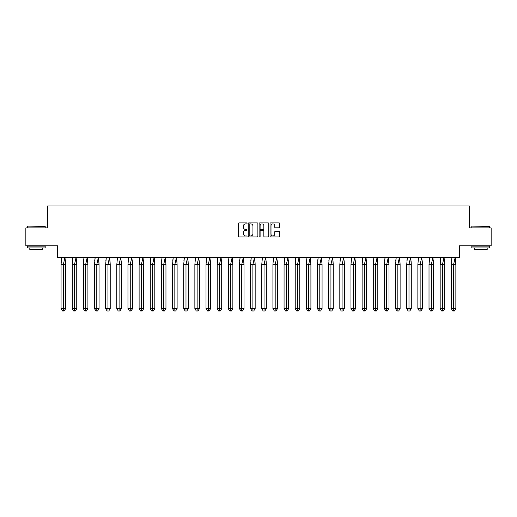 <?xml version="1.0" encoding="UTF-8"?>
<svg xmlns="http://www.w3.org/2000/svg" width="517" height="517" viewBox="0 0 517 517"><rect width="100%" height="100%" fill="white"/><g stroke="black" fill="none" stroke-linecap="round" stroke-linejoin="round"><path stroke-width="0.78" d="M247.061 223.383A0.491 0.491 0 0 0 246.57 222.892L239.119 222.892A0.704 0.704 0 0 0 238.415 223.596L238.415 236.224A0.704 0.704 0 0 0 239.119 236.928L246.57 236.928A0.491 0.491 0 0 0 247.061 236.437A0.491 0.491 0 0 0 246.57 235.946L245.607 235.946A2.242 2.242 0 0 1 243.365 233.697L243.365 232.644A2.242 2.242 0 0 1 245.607 230.401L246.57 230.401A0.491 0.491 0 0 0 247.061 229.91A0.491 0.491 0 0 0 246.57 229.419L245.607 229.419A2.242 2.242 0 0 1 243.365 227.176L243.365 226.123A2.242 2.242 0 0 1 245.607 223.874L246.57 223.874A0.491 0.491 0 0 0 247.061 223.383M25.85 227.907L25.85 245.775L57.658 245.775L57.658 257.427L459.342 257.427L459.342 245.775L491.15 245.775L491.15 227.907L469.352 227.907L469.352 205.966L47.648 205.966L47.648 227.907L25.85 227.907M279.006 227.842A0.704 0.704 0 0 0 279.703 227.137L279.703 223.596A0.704 0.704 0 0 0 279.006 222.892L270.727 222.892A0.704 0.704 0 0 0 270.023 223.596L270.023 236.224A0.704 0.704 0 0 0 270.727 236.928L279.006 236.928A0.704 0.704 0 0 0 279.703 236.224L279.703 231.946A0.704 0.704 0 0 0 279.006 231.241L275.458 231.241A0.704 0.704 0 0 0 274.76 231.946L274.76 234.065A1.874 1.874 0 0 1 272.879 235.946A1.874 1.874 0 0 1 271.005 234.065L271.005 225.755A1.874 1.874 0 0 1 272.879 223.874A1.874 1.874 0 0 1 274.76 225.755L274.76 227.137A0.704 0.704 0 0 0 275.458 227.842L279.006 227.842M257.886 223.596A0.704 0.704 0 0 0 257.182 222.892L248.903 222.892A0.704 0.704 0 0 0 248.205 223.596L248.205 236.224A0.704 0.704 0 0 0 248.903 236.928L257.182 236.928A0.704 0.704 0 0 0 257.886 236.224L257.886 223.596M259.818 222.892L268.097 222.892A0.704 0.704 0 0 1 268.795 223.596L268.795 236.224A0.704 0.704 0 0 1 268.097 236.928L264.549 236.928A0.704 0.704 0 0 1 263.851 236.224L263.851 231.105A0.704 0.704 0 0 0 263.147 230.401L260.801 230.401A0.704 0.704 0 0 0 260.096 231.105L260.096 236.437A0.491 0.491 0 0 1 259.605 236.928A0.491 0.491 0 0 1 259.114 236.437L259.114 223.596A0.704 0.704 0 0 1 259.818 222.892M249.679 223.874A0.491 0.491 0 0 0 249.188 224.365L249.188 235.455A0.491 0.491 0 0 0 249.679 235.946L250.693 235.946A2.242 2.242 0 0 0 252.942 233.697L252.942 226.123A2.242 2.242 0 0 0 250.693 223.874L249.679 223.874M263.851 225.787A1.874 1.874 0 0 0 261.97 223.913A1.874 1.874 0 0 0 260.096 225.787L260.096 228.714A0.704 0.704 0 0 0 260.801 229.419L263.147 229.419A0.704 0.704 0 0 0 263.851 228.714L263.851 225.787M61.73 257.324L61.064 264.575L61.064 308.733L61.064 264.575L62.428 264.575M65.614 308.733L64.095 311.034L62.583 311.034L61.064 308.733L65.614 308.733L65.614 264.575L65.614 308.733L64.095 311.034L62.583 311.034M61.264 260.723L61.71 257.427M65.413 260.723L65.614 264.575L64.948 257.324L63.339 264.575L63.339 311.034M65.614 264.575L61.064 264.575M27.53 226.123L45.186 226.336L27.53 226.123M36.248 247.921L27.317 247.921L27.317 246.137L45.186 246.137L45.186 247.921L36.248 247.921M42.685 247.921L42.685 249.569L29.818 249.569L29.818 247.921M472.027 226.123L489.683 226.336L472.027 226.123M480.752 247.921L471.814 247.921L471.814 246.137L489.683 246.137L489.683 247.921L480.752 247.921M487.182 247.921L487.182 249.569L474.315 249.569L474.315 247.921M72.878 257.324L72.212 264.575L72.212 308.733L72.212 264.575L73.576 264.575M76.762 308.733L75.249 311.034L73.731 311.034L72.212 308.733L76.762 308.733L76.762 264.575L76.762 308.733L75.249 311.034L73.731 311.034M72.412 260.723L72.858 257.427M76.568 260.723L76.762 264.575L76.096 257.324L74.487 264.575L74.487 311.034M84.032 257.324L83.366 264.575L83.366 308.733L83.366 264.575L84.73 264.575M87.916 308.733L86.397 311.034L84.878 311.034L83.366 308.733L87.916 308.733L87.916 264.575L87.916 308.733L86.397 311.034L84.878 311.034M83.56 260.723L84.013 257.427M87.716 260.723L87.916 264.575L87.244 257.324L85.641 264.575L85.641 311.034M95.18 257.324L94.514 264.575L94.514 308.733L94.514 264.575L95.878 264.575M99.064 308.733L97.545 311.034L96.033 311.034L94.514 308.733L99.064 308.733L99.064 264.575L99.064 308.733L97.545 311.034L96.033 311.034M94.714 260.723L95.16 257.427M98.863 260.723L99.064 264.575L98.398 257.324L96.789 264.575L96.789 311.034M106.328 257.324L105.662 264.575L105.662 308.733L105.662 264.575L107.032 264.575M110.211 308.733L108.699 311.034L107.181 311.034L105.662 308.733L110.211 308.733L110.211 264.575L110.211 308.733L108.699 311.034L107.181 311.034M105.862 260.723L106.315 257.427M110.018 260.723L110.211 264.575L109.546 257.324L107.937 264.575L107.937 311.034M117.482 257.324L116.816 264.575L116.816 308.733L116.816 264.575L118.18 264.575M121.366 308.733L119.847 311.034L118.328 311.034L116.816 308.733L121.366 308.733L121.366 264.575L121.366 308.733L119.847 311.034L118.328 311.034M117.01 260.723L117.462 257.427M121.165 260.723L121.366 264.575L120.694 257.324L119.091 264.575L119.091 311.034M76.762 264.575L72.212 264.575M87.916 264.575L83.366 264.575M99.064 264.575L94.514 264.575M110.211 264.575L105.662 264.575M121.366 264.575L116.816 264.575M128.63 257.324L127.964 264.575L127.964 308.733L127.964 264.575L129.328 264.575M132.514 308.733L130.995 311.034L129.483 311.034L127.964 308.733L132.514 308.733L132.514 264.575L132.514 308.733L130.995 311.034L129.483 311.034M128.164 260.723L128.61 257.427M132.313 260.723L132.514 264.575L131.848 257.324L130.239 264.575L130.239 311.034M132.514 264.575L127.964 264.575M139.777 257.324L139.112 264.575L139.112 308.733L139.112 264.575L140.482 264.575M143.661 308.733L142.149 311.034L140.63 311.034L139.112 308.733L143.661 308.733L143.661 264.575L143.661 308.733L142.149 311.034L140.63 311.034M139.312 260.723L139.764 257.427M143.468 260.723L143.661 264.575L142.996 257.324L141.387 264.575L141.387 311.034M143.661 264.575L139.112 264.575M150.932 257.324L150.266 264.575L150.266 308.733L150.266 264.575L151.63 264.575M154.816 308.733L153.297 311.034L151.778 311.034L150.266 308.733L154.816 308.733L154.816 264.575L154.816 308.733L153.297 311.034L151.778 311.034M150.46 260.723L150.912 257.427M154.615 260.723L154.816 264.575L154.15 257.324L152.541 264.575L152.541 311.034M154.816 264.575L150.266 264.575M162.079 257.324L161.414 264.575L161.414 308.733L161.414 264.575L162.777 264.575M165.963 308.733L164.445 311.034L162.933 311.034L161.414 308.733L165.963 308.733L165.963 264.575L165.963 308.733L164.445 311.034L162.933 311.034M161.614 260.723L162.06 257.427M165.763 260.723L165.963 264.575L165.298 257.324L163.689 264.575L163.689 311.034M165.963 264.575L161.414 264.575M173.234 257.324L172.562 264.575L172.562 308.733L172.562 264.575L173.932 264.575M177.111 308.733L175.599 311.034L174.08 311.034L172.562 308.733L177.111 308.733L177.111 264.575L177.111 308.733L175.599 311.034L174.08 311.034M172.762 260.723L173.214 257.427M176.917 260.723L177.111 264.575L176.446 257.324L174.836 264.575L174.836 311.034M177.111 264.575L172.562 264.575M184.382 257.324L183.716 264.575L183.716 308.733L183.716 264.575L185.08 264.575M188.266 308.733L186.747 311.034L185.228 311.034L183.716 308.733L188.266 308.733L188.266 264.575L188.266 308.733L186.747 311.034L185.228 311.034M183.91 260.723L184.362 257.427M188.065 260.723L188.266 264.575L187.6 257.324L185.991 264.575L185.991 311.034M188.266 264.575L183.716 264.575M195.529 257.324L194.864 264.575L194.864 308.733L194.864 264.575L196.227 264.575M199.413 308.733L197.895 311.034L196.382 311.034L194.864 308.733L199.413 308.733L199.413 264.575L199.413 308.733L197.895 311.034L196.382 311.034M195.064 260.723L195.51 257.427M199.213 260.723L199.413 264.575L198.748 257.324L197.139 264.575L197.139 311.034M199.413 264.575L194.864 264.575M206.684 257.324L206.012 264.575L206.012 308.733L206.012 264.575L207.382 264.575M210.561 308.733L209.049 311.034L207.53 311.034L206.012 308.733L210.561 308.733L210.561 264.575L210.561 308.733L209.049 311.034L207.53 311.034M206.212 260.723L206.664 257.427M210.367 260.723L210.561 264.575L209.896 257.324L208.286 264.575L208.286 311.034M210.561 264.575L206.012 264.575M217.831 257.324L217.166 264.575L217.166 308.733L217.166 264.575L218.529 264.575M221.715 308.733L220.197 311.034L218.678 311.034L217.166 308.733L221.715 308.733L221.715 264.575L221.715 308.733L220.197 311.034L218.678 311.034M217.36 260.723L217.812 257.427M221.515 260.723L221.715 264.575L221.05 257.324L219.441 264.575L219.441 311.034M221.715 264.575L217.166 264.575M228.979 257.324L228.314 264.575L228.314 308.733L228.314 264.575L229.677 264.575M232.863 308.733L231.345 311.034L229.832 311.034L228.314 308.733L232.863 308.733L232.863 264.575L232.863 308.733L231.345 311.034L229.832 311.034M228.514 260.723L228.96 257.427M232.663 260.723L232.863 264.575L232.198 257.324L230.588 264.575L230.588 311.034M232.863 264.575L228.314 264.575M240.134 257.324L239.468 264.575L239.468 308.733L239.468 264.575L240.832 264.575M244.011 308.733L242.499 311.034L240.98 311.034L239.468 308.733L244.011 308.733L244.011 264.575L244.011 308.733L242.499 311.034L240.98 311.034M239.662 260.723L240.114 257.427M243.817 260.723L244.011 264.575L243.345 257.324L241.736 264.575L241.736 311.034M244.011 264.575L239.468 264.575M251.281 257.324L250.616 264.575L250.616 308.733L250.616 264.575L251.979 264.575M255.165 308.733L253.647 311.034L252.128 311.034L250.616 308.733L255.165 308.733L255.165 264.575L255.165 308.733L253.647 311.034L252.128 311.034M250.816 260.723L251.262 257.427M254.965 260.723L255.165 264.575L254.5 257.324L252.891 264.575L252.891 311.034M255.165 264.575L250.616 264.575M262.429 257.324L261.764 264.575L261.764 308.733L261.764 264.575L263.127 264.575M266.313 308.733L264.794 311.034L263.282 311.034L261.764 308.733L266.313 308.733L266.313 264.575L266.313 308.733L264.794 311.034L263.282 311.034M261.964 260.723L262.41 257.427M266.113 260.723L266.313 264.575L265.648 257.324L264.038 264.575L264.038 311.034M266.313 264.575L261.764 264.575M273.583 257.324L272.918 264.575L272.918 308.733L272.918 264.575L274.281 264.575M277.461 308.733L275.949 311.034L274.43 311.034L272.918 308.733L277.461 308.733L277.461 264.575L277.461 308.733L275.949 311.034L274.43 311.034M273.112 260.723L273.564 257.427M277.267 260.723L277.461 264.575L276.795 257.324L275.186 264.575L275.186 311.034M277.461 264.575L272.918 264.575M284.731 257.324L284.066 264.575L284.066 308.733L284.066 264.575L285.429 264.575M288.615 308.733L287.097 311.034L285.584 311.034L284.066 308.733L288.615 308.733L288.615 264.575L288.615 308.733L287.097 311.034L285.584 311.034M284.266 260.723L284.712 257.427M288.415 260.723L288.615 264.575L287.95 257.324L286.34 264.575L286.34 311.034M288.615 264.575L284.066 264.575M295.879 257.324L295.213 264.575L295.213 308.733L295.213 264.575L296.577 264.575M299.763 308.733L298.244 311.034L296.732 311.034L295.213 308.733L299.763 308.733L299.763 264.575L299.763 308.733L298.244 311.034L296.732 311.034M295.414 260.723L295.86 257.427M299.563 260.723L299.763 264.575L299.097 257.324L297.488 264.575L297.488 311.034M299.763 264.575L295.213 264.575M307.033 257.324L306.368 264.575L306.368 308.733L306.368 264.575L307.731 264.575M310.911 308.733L309.399 311.034L307.88 311.034L306.368 308.733L310.911 308.733L310.911 264.575L310.911 308.733L309.399 311.034L307.88 311.034M306.562 260.723L307.014 257.427M310.717 260.723L310.911 264.575L310.245 257.324L308.643 264.575L308.643 311.034M310.911 264.575L306.368 264.575M318.181 257.324L317.516 264.575L317.516 308.733L317.516 264.575L318.879 264.575M322.065 308.733L320.546 311.034L319.034 311.034L317.516 308.733L322.065 308.733L322.065 264.575L322.065 308.733L320.546 311.034L319.034 311.034M317.716 260.723L318.162 257.427M321.865 260.723L322.065 264.575L321.4 257.324L319.79 264.575L319.79 311.034M322.065 264.575L317.516 264.575M329.329 257.324L328.663 264.575L328.663 308.733L328.663 264.575L330.027 264.575M333.213 308.733L331.701 311.034L330.182 311.034L328.663 308.733L333.213 308.733L333.213 264.575L333.213 308.733L331.701 311.034L330.182 311.034M328.864 260.723L329.31 257.427M333.013 260.723L333.213 264.575L332.547 257.324L330.938 264.575L330.938 311.034M333.213 264.575L328.663 264.575M340.483 257.324L339.818 264.575L339.818 308.733L339.818 264.575L341.181 264.575M344.361 308.733L342.849 311.034L341.33 311.034L339.818 308.733L344.361 308.733L344.361 264.575L344.361 308.733L342.849 311.034L341.33 311.034M340.012 260.723L340.464 257.427M344.167 260.723L344.361 264.575L343.695 257.324L342.092 264.575L342.092 311.034M344.361 264.575L339.818 264.575M351.631 257.324L350.965 264.575L350.965 308.733L350.965 264.575L352.329 264.575M355.515 308.733L353.996 311.034L352.484 311.034L350.965 308.733L355.515 308.733L355.515 264.575L355.515 308.733L353.996 311.034L352.484 311.034M351.166 260.723L351.612 257.427M355.315 260.723L355.515 264.575L354.849 257.324L353.24 264.575L353.24 311.034M355.515 264.575L350.965 264.575M362.779 257.324L362.113 264.575L362.113 308.733L362.113 264.575L363.477 264.575M366.663 308.733L365.151 311.034L363.632 311.034L362.113 308.733L366.663 308.733L366.663 264.575L366.663 308.733L365.151 311.034L363.632 311.034M362.314 260.723L362.76 257.427M366.469 260.723L366.663 264.575L365.997 257.324L364.388 264.575L364.388 311.034M366.663 264.575L362.113 264.575M373.933 257.324L373.268 264.575L373.268 308.733L373.268 264.575L374.631 264.575M377.817 308.733L376.298 311.034L374.78 311.034L373.268 308.733L377.817 308.733L377.817 264.575L377.817 308.733L376.298 311.034L374.78 311.034M373.461 260.723L373.914 257.427M377.617 260.723L377.817 264.575L377.145 257.324L375.542 264.575L375.542 311.034M377.817 264.575L373.268 264.575M385.081 257.324L384.415 264.575L384.415 308.733L384.415 264.575L385.779 264.575M388.965 308.733L387.446 311.034L385.934 311.034L384.415 308.733L388.965 308.733L388.965 264.575L388.965 308.733L387.446 311.034L385.934 311.034M384.616 260.723L385.062 257.427M388.765 260.723L388.965 264.575L388.299 257.324L386.69 264.575L386.69 311.034M388.965 264.575L384.415 264.575M396.229 257.324L395.563 264.575L395.563 308.733L395.563 264.575L396.933 264.575M400.113 308.733L398.601 311.034L397.082 311.034L395.563 308.733L400.113 308.733L400.113 264.575L400.113 308.733L398.601 311.034L397.082 311.034M395.763 260.723L396.209 257.427M399.919 260.723L400.113 264.575L399.447 257.324L397.838 264.575L397.838 311.034M400.113 264.575L395.563 264.575M407.383 257.324L406.717 264.575L406.717 308.733L406.717 264.575L408.081 264.575M411.267 308.733L409.748 311.034L408.23 311.034L406.717 308.733L411.267 308.733L411.267 264.575L411.267 308.733L409.748 311.034L408.23 311.034M406.911 260.723L407.364 257.427M411.067 260.723L411.267 264.575L410.595 257.324L408.992 264.575L408.992 311.034M411.267 264.575L406.717 264.575M418.531 257.324L417.865 264.575L417.865 308.733L417.865 264.575L419.229 264.575M422.415 308.733L420.896 311.034L419.384 311.034L417.865 308.733L422.415 308.733L422.415 264.575L422.415 308.733L420.896 311.034L419.384 311.034M418.066 260.723L418.512 257.427M422.215 260.723L422.415 264.575L421.749 257.324L420.14 264.575L420.14 311.034M422.415 264.575L417.865 264.575M429.679 257.324L429.013 264.575L429.013 308.733L429.013 264.575L430.383 264.575M433.563 308.733L432.05 311.034L430.532 311.034L429.013 308.733L433.563 308.733L433.563 264.575L433.563 308.733L432.05 311.034L430.532 311.034M429.213 260.723L429.666 257.427M433.369 260.723L433.563 264.575L432.897 257.324L431.288 264.575L431.288 311.034M433.563 264.575L429.013 264.575M440.833 257.324L440.167 264.575L440.167 308.733L440.167 264.575L441.531 264.575M444.717 308.733L443.198 311.034L441.68 311.034L440.167 308.733L444.717 308.733L444.717 264.575L444.717 308.733L443.198 311.034L441.68 311.034M440.361 260.723L440.814 257.427M444.517 260.723L444.717 264.575L444.051 257.324L442.442 264.575L442.442 311.034M444.717 264.575L440.167 264.575M451.981 257.324L451.315 264.575L451.315 308.733L451.315 264.575L452.679 264.575M455.865 308.733L454.346 311.034L452.834 311.034L451.315 308.733L455.865 308.733L455.865 264.575L455.865 308.733L454.346 311.034L452.834 311.034M451.515 260.723L451.961 257.427M455.664 260.723L455.865 264.575L455.199 257.324L453.59 264.575L453.59 311.034M455.865 264.575L451.315 264.575M27.317 227.907L27.317 226.336M31.388 246.137L31.388 245.775M41.108 246.137L41.108 245.775M45.186 227.907L45.186 226.336M471.814 227.907L471.814 226.336M475.892 246.137L475.892 245.775M485.612 246.137L485.612 245.775M489.683 227.907L489.683 226.336"/></g></svg>
